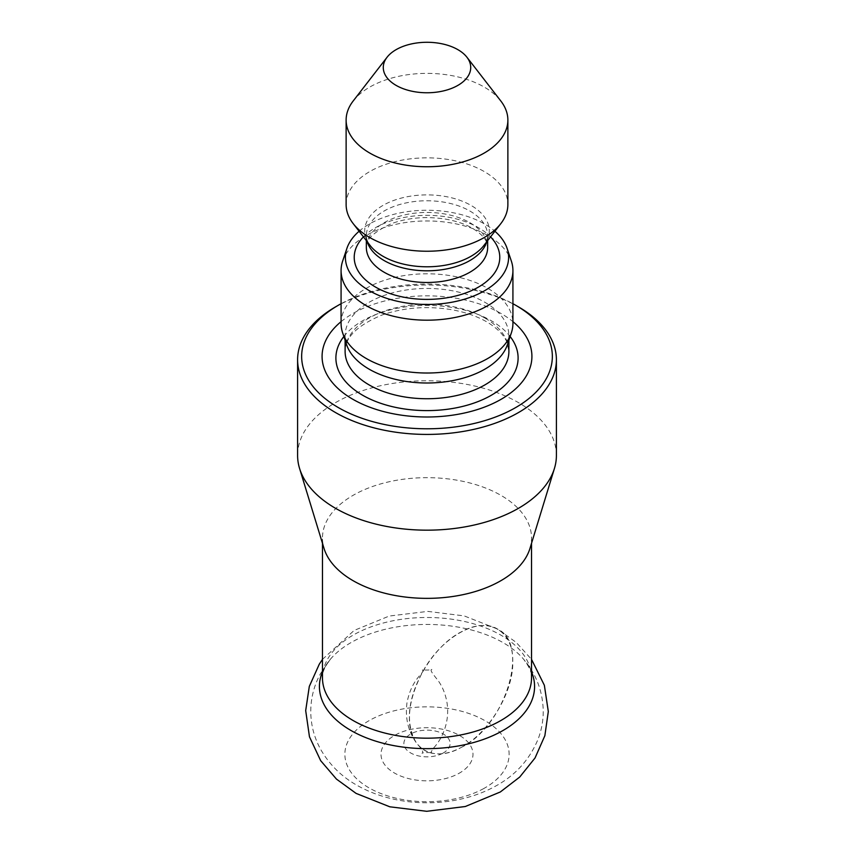<?xml version="1.0" encoding="UTF-8"?>
<svg xmlns="http://www.w3.org/2000/svg" width="854" height="854" viewBox="0 0 854 854"><rect width="100%" height="100%" fill="white"/><g stroke="black" fill="none" stroke-linecap="round" stroke-linejoin="round"><path stroke-width="0.64" stroke-dasharray="4.27 3.2" d="M529.939 548.503A104.53 60.346 0 0 0 531.53 538.009A104.53 60.346 0 0 0 427 477.664A104.53 60.346 0 0 0 322.47 538.009A104.53 60.346 0 0 0 324.061 548.503M442.799 753.239A23.122 13.354 0 0 0 433.725 730.714A23.122 13.354 0 0 0 404.476 746.503A23.122 13.354 0 0 0 442.799 753.239M458.417 773.66A45.999 26.559 0 0 0 440.386 728.857A45.999 26.559 0 0 0 382.197 760.274A45.999 26.559 0 0 0 458.417 773.66M483.097 788.904A82.123 47.418 0 0 0 450.901 708.905A82.123 47.418 0 0 0 347.002 765.003A82.123 47.418 0 0 0 483.097 788.904M556.402 455.47A129.402 74.704 0 0 0 427 380.756A129.402 74.704 0 0 0 297.598 455.47M335.505 306.896A129.402 74.704 180 0 1 518.495 306.896M341.077 303.725A125.357 72.376 180 0 1 512.923 303.725M341.077 321.659A104.925 60.581 180 0 1 501.191 313.589A104.925 60.581 180 0 1 512.923 321.659M346.596 344.685A81.888 47.28 180 0 1 345.112 335.729A81.888 47.28 180 0 1 395.669 292.047A81.888 47.28 180 0 1 484.901 302.295A81.888 47.28 180 0 1 508.888 335.729A81.888 47.28 180 0 1 507.404 344.685M341.077 323.399A85.923 49.607 180 0 1 394.121 277.571A85.923 49.607 180 0 1 487.762 288.321A85.923 49.607 180 0 1 512.923 323.399M342.625 261.175A85.923 49.607 180 0 1 401.818 223.14A85.923 49.607 180 0 1 487.762 235.49A85.923 49.607 180 0 1 511.375 261.175M359.096 231.253A81.589 47.109 180 0 1 484.698 224.058A81.589 47.109 180 0 1 494.904 231.253M346.126 204.544A80.874 46.692 180 0 1 396.053 161.406A80.874 46.692 180 0 1 484.186 171.526A80.874 46.692 180 0 1 507.874 204.544M353.172 101.007A80.874 46.692 180 0 1 484.186 87.044A80.874 46.692 180 0 1 500.828 101.007M461.096 747.506C488.712 733.394 513.489 692.316 512.774 661.818C513.489 630.562 488.712 616.236 461.096 631.949C433.48 646.062 408.692 687.139 409.408 717.627C408.692 748.894 433.48 763.209 461.096 747.506C450.122 753.335 440.141 755.16 431.163 752.982C425.046 751.413 420.104 748.008 416.336 742.777C405.447 724.683 407.529 701.091 422.581 671.991C441.059 637.596 477.76 616.567 497.498 629.056C530.654 644.172 505.44 726.231 461.096 747.506M322.47 671.874A107.572 62.107 180 0 1 330.37 659.256L320.506 673.592C314.101 685.324 310.856 697.899 310.76 711.318C310.845 725.025 314.219 737.845 320.88 749.769C329.729 765.035 342.006 777.012 357.677 785.691C398.402 808.524 455.171 808.087 494.423 786.737C515.026 775.88 529.64 759.846 538.287 738.635C541.575 729.828 543.219 720.733 543.24 711.318C542.877 691.601 536.344 674.244 523.63 659.256C529.555 667.134 532.191 673.326 531.53 677.83A104.53 60.346 0 0 0 427 617.485A104.53 60.346 0 0 0 322.47 677.83C321.809 673.326 324.445 667.134 330.37 659.256A107.572 62.107 180 0 1 353.524 641.183A107.572 62.107 180 0 1 523.63 659.256A107.572 62.107 180 0 1 531.53 671.874M343.863 336.497A91.1 52.596 180 0 1 491.413 320.816A91.1 52.596 180 0 1 510.137 336.497M484.901 318.04A81.888 47.28 180 0 1 508.888 351.464L507.052 342.529C504.17 335.163 497.348 328.224 486.577 321.744C470.127 312.468 450.005 307.76 426.199 307.611C409.856 307.771 394.9 310.333 381.311 315.297C356.812 325.801 344.749 337.853 345.112 351.464A81.888 47.28 180 0 1 395.669 307.792A81.888 47.28 180 0 1 484.901 318.04M363.452 236.878A72.782 42.027 180 0 1 478.464 227.655A72.782 42.027 180 0 1 490.548 236.878M469.892 222.702A60.655 35.014 180 0 1 487.655 247.468L486.673 242.547C485.179 238.02 480.418 233.249 472.401 228.253C464.992 223.972 455.876 220.898 445.073 219.04C425.719 216.126 407.796 217.674 391.292 223.705C373.497 232.117 365.181 240.038 366.345 247.468A60.655 35.014 180 0 1 403.793 215.112A60.655 35.014 180 0 1 469.892 222.702M367.231 241.757A60.655 35.014 180 0 1 366.345 235.789A60.655 35.014 180 0 1 403.793 203.433A60.655 35.014 180 0 1 469.892 211.023A60.655 35.014 180 0 1 487.655 235.789A60.655 35.014 180 0 1 486.769 241.757M366.345 240.604L366.345 235.789C366.185 238.576 367.455 241.81 370.145 245.514A62.278 35.953 180 0 1 391.687 201.224A62.278 35.953 180 0 1 471.034 205.408A62.278 35.953 180 0 1 483.855 245.514C486.545 241.81 487.815 238.576 487.655 235.789L487.655 240.604M531.53 543.293L531.53 538.009M322.47 543.293L322.47 538.009M345.112 335.729L345.112 340.244M508.888 335.729L508.888 340.244M431.163 752.982L431.996 753.26L431.078 752.107L433.213 748.328C440.792 740.813 450.154 723.573 447.058 703.077C445.724 694.836 442.884 687.523 438.529 681.15C434.675 676.101 428.804 669.547 432.007 669.429C431.793 670.315 420.798 670.134 422.239 669.536L422.965 670.742L422.581 671.991L420.606 674.585C413.742 681.812 409.205 691.206 406.995 702.757C404.999 717.84 408.116 731.184 416.336 742.777C422.132 749.406 424.022 752.908 421.993 753.26C422.047 752.62 431.366 752.267 431.163 752.982M322.47 659.384L354.122 630.444L389.21 616.044L427.801 611.389L464.181 615.894L497.498 629.056L516.168 642.368L531.53 659.384"/><path stroke-width="1.28" d="M297.598 359.715L297.598 455.47A129.402 74.704 0 0 0 299.573 468.462L324.061 548.503A104.53 60.346 0 0 0 393.918 595.259A104.53 60.346 0 0 0 498.394 582.086A104.53 60.346 0 0 0 529.939 548.503L554.427 468.462A129.402 74.704 0 0 0 556.402 455.47L556.402 359.715A129.402 74.704 180 0 1 515.378 414.286A129.402 74.704 180 0 1 375.482 428.249A129.402 74.704 180 0 1 297.598 359.715A129.402 74.704 180 0 1 335.505 306.896L338.365 305.241A125.357 72.376 180 0 1 341.077 303.725M299.573 468.462A129.402 74.704 0 0 0 386.051 526.331A129.402 74.704 0 0 0 515.378 510.03A129.402 74.704 0 0 0 554.427 468.462M512.923 303.725A125.357 72.376 180 0 1 515.635 305.241L518.495 306.896A129.402 74.704 180 0 1 556.402 359.715M518.495 306.896L515.635 305.241A125.357 72.376 180 0 1 515.635 407.593A125.357 72.376 180 0 1 338.365 407.593A125.357 72.376 180 0 1 338.365 305.241M512.923 321.659A104.925 60.581 180 0 1 496.761 401.668A104.925 60.581 180 0 1 357.239 401.668A104.925 60.581 180 0 1 341.077 321.659M494.904 231.253A81.589 47.109 180 0 1 507.116 248.439L511.375 261.175A85.923 49.607 180 0 1 512.923 270.579L512.923 323.399A85.923 49.607 180 0 1 511.375 332.804L507.404 344.685A81.888 47.28 180 0 1 427 382.998A81.888 47.28 180 0 1 346.596 344.685L342.625 332.804A85.923 49.607 180 0 1 341.077 323.399L341.077 270.579A85.923 49.607 180 0 1 342.625 261.175L346.884 248.439A81.589 47.109 180 0 1 359.096 231.253M511.375 332.804A85.923 49.607 180 0 1 427 373.017A85.923 49.607 180 0 1 342.625 332.804M512.923 270.579A85.923 49.607 180 0 1 427 320.186A85.923 49.607 180 0 1 341.077 270.579M507.116 248.439A81.589 47.109 180 0 1 427 304.472A81.589 47.109 180 0 1 346.884 248.439M466.914 57.218L500.828 101.007A80.874 46.692 180 0 1 507.874 120.062L507.874 204.544A80.874 46.692 180 0 1 500.828 223.599A80.874 46.692 180 0 1 427 251.236A80.874 46.692 180 0 1 353.172 223.599A80.874 46.692 180 0 1 346.126 204.544L346.126 120.062A80.874 46.692 180 0 1 353.172 101.007L387.086 57.218A43.725 25.246 180 0 1 457.915 49.671A43.725 25.246 180 0 1 466.914 57.218A43.725 25.246 180 0 1 427 92.766A43.725 25.246 180 0 1 387.086 57.218M507.874 120.062A80.874 46.692 180 0 1 427 166.754A80.874 46.692 180 0 1 346.126 120.062M322.47 543.293L322.47 677.83A104.53 60.346 0 0 0 385.389 733.191A104.53 60.346 0 0 0 498.394 721.908A104.53 60.346 0 0 0 531.53 677.83L531.53 543.293M531.53 671.874A107.572 62.107 180 0 1 500.476 731.91A107.572 62.107 180 0 1 372.739 740.172A107.572 62.107 180 0 1 322.47 671.874M510.137 336.497A91.1 52.596 180 0 1 427 410.603A91.1 52.596 180 0 1 343.863 336.497M508.888 340.244L508.888 351.464A81.888 47.28 180 0 1 427 398.743A81.888 47.28 180 0 1 345.112 351.464L345.112 340.244M490.548 236.878A72.782 42.027 180 0 1 427 299.391A72.782 42.027 180 0 1 363.452 236.878M487.655 240.604L487.655 247.468A60.655 35.014 180 0 1 427 282.482A60.655 35.014 180 0 1 366.345 247.468L366.345 240.604M486.769 241.757A60.655 35.014 180 0 1 427 270.803A60.655 35.014 180 0 1 367.231 241.757M500.828 223.599L483.855 245.514A62.278 35.953 180 0 1 427 266.79A62.278 35.953 180 0 1 370.145 245.514L353.172 223.599M531.53 659.384L544.361 685.292L548.311 711.531L544.863 735.7L535.042 757.968L519.712 777.055L500.316 791.978L465.302 806.518L426.722 811.3L389.819 806.806L356.086 793.398L336.476 779.115L320.688 760.7L309.468 736.81L305.689 710.592L309.308 686.413L319.289 664.177L322.47 659.384"/></g></svg>
